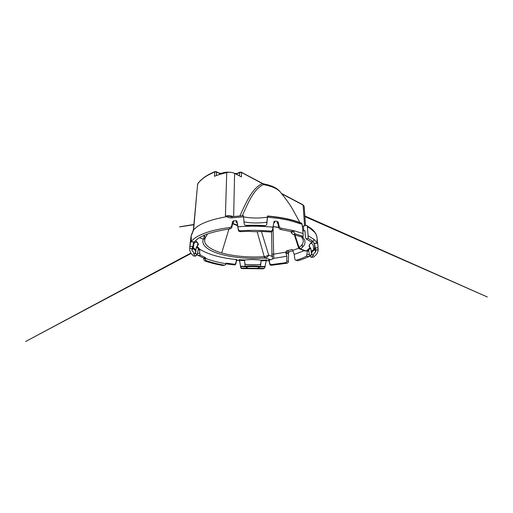<?xml version="1.0" encoding="UTF-8"?>
<svg xmlns="http://www.w3.org/2000/svg" width="513" height="513" viewBox="0 0 513 513"><rect width="100%" height="100%" fill="white"/><g stroke="black" fill="none" stroke-linecap="round" stroke-linejoin="round"><path stroke-width="0.77" d="M195.466 240.777C197.486 242.136 198.422 243.47 198.274 244.772L196.986 246.516L199.224 248.465L198.377 248.728L197.184 254.666L195.261 252.954M197.845 243.027L197.338 246.516M193.33 247.689L193.946 243.784C194.183 242.848 194.831 242.341 195.889 242.271L197.287 242.29M195.87 250.447L196.402 246.971L196.986 246.516M193.657 256.038L195.716 256.058L197.184 254.666M191.99 250.754L191.971 248.581L189.778 248.555L189.733 249.01C189.643 251.473 190.919 253.794 193.568 255.981L195.613 256L193.619 254.006C194.1 252.967 193.555 251.883 191.99 250.754L192.715 248.369C195.35 249.94 196.216 251.447 195.306 252.89L193.619 254.006M189.778 248.555L190.817 238.827L191.208 238.834M189.893 245.798L190.105 244.239M193.927 255.981L193.568 255.981M194.318 241.873L194.536 241.873C198.98 236.051 210.702 231.741 229.709 228.945L229.535 227.58C208.971 230.087 194.869 235.903 191.176 241.835L191.304 237.166L190.817 238.827M199.224 248.465L198.685 248.465M199.576 249.126C208.207 254.506 220.699 258.013 237.051 259.636L236.41 260.085L235.794 263.086C235.55 263.868 235.012 264.24 234.191 264.201L226.105 263.098L226.009 263.714C218.121 262.438 211.305 260.655 205.553 258.372L205.572 257.699L200.423 255.224L199.73 253.351L199.576 249.126L198.3 249.113M239.039 260.533L239.648 261.085L239.597 260.367L238.975 259.674L239.039 260.533L237.115 260.367L236.487 260.809L236.41 260.085M238.975 259.674L244.541 259.995C250.139 259.398 255.686 259.456 261.181 260.168L266.773 259.963L266.593 260.822L268.53 260.694L269.158 261.149L269.735 264.144L269.331 260.424L268.697 259.963L270.845 259.783L273.865 258.334L273.698 255.846L271.999 256.256L272.73 258.943M264.573 258.033L264.259 256.68L265.054 256.583L265.112 258.013L264.573 258.033C256.494 258.546 248.452 258.437 240.462 257.706C233.197 257.026 226.592 255.865 220.654 254.211C208.425 250.793 200.705 245.111 203.392 239.167L205.194 238.237L204.867 239.09C203.238 244.573 210.477 249.735 221.699 252.922C227.439 254.544 233.832 255.692 240.879 256.353C248.625 257.071 256.417 257.18 264.259 256.68L257.141 231.696M281.227 228.202L280.861 229.555C279.79 229.337 279.085 228.689 278.758 227.612L279.098 226.259C279.425 227.336 280.136 227.984 281.227 228.202L293.763 230.677L303.119 233.556L302.106 224.277L288.806 220.263L279.001 218.455L267.478 217.159L267.555 215.986L267.382 217.14C259.366 218.397 251.428 218.307 243.56 216.864M279.098 226.259L278.251 222.212L277.405 221.449L274.801 221.122L274.013 221.545L272.243 231.106C271.922 231.729 271.274 232.023 270.3 231.991L270.473 231.087C271.409 231.132 272.076 230.76 272.474 229.978L272.595 229.561M236.961 221.212L237.91 226.752C249.703 225.88 261.406 226.028 273.006 227.182M236.775 222.251L236.236 222.302L237.057 222.629L236.955 221.212L236.115 220.641L233.46 220.904M231.87 227.047L232.735 223.052L233.595 222.309L233.466 220.904L232.594 221.648L231.716 225.682L231.87 227.047C231.53 228.118 230.812 228.753 229.709 228.945M229.535 227.58C230.651 227.394 231.376 226.759 231.722 225.682M226.009 263.714L225.951 263.862C225.617 264.625 225.072 265.061 224.322 265.163L224.027 265.144C217.256 263.99 211.273 262.457 206.091 260.553C205.489 260.206 205.296 259.533 205.514 258.526L203.841 259.033L203.828 258.231L197.127 254.852M235.794 263.086L235.871 263.797C235.634 264.573 235.101 264.945 234.281 264.913L225.957 263.836M235.871 263.797L236.487 260.809M239.648 261.085L240.61 266.619C240.777 267.485 241.296 267.991 242.149 268.132L242.168 268.588L263.342 268.799L263.432 268.344L242.149 268.132M266.016 261.22L266.593 260.822M288.486 253.909L285.901 253.012L285.888 252.146L288.524 252.794L288.383 261.54C288.306 262.438 287.876 263.002 287.107 263.227L271.326 265.285C270.498 265.311 269.973 264.926 269.735 264.144M261.136 260.162L260.796 263.573M266.798 224.245L266.766 224.38C266.42 225.271 265.721 225.714 264.663 225.707L246.362 225.489C245.124 225.438 244.393 224.861 244.182 223.758L243.553 216.839L231.658 217.852C229.773 217.974 228.163 217.583 226.823 216.678L225.387 216.948C208.951 219.974 198.351 224.284 193.593 229.888L190.983 236.589L189.919 245.195M266.831 224.034L267.478 217.159M302.888 231.113L304.914 230.587L305.44 237.243L306.223 238.962L311.211 241.879L313.18 241.354M274.801 221.122L274.455 222.777L273.948 222.713M266.94 222.026L266.901 222.187C259.212 223.322 251.582 223.232 244.015 221.93M236.236 222.302L236.115 220.641M304.831 250.857L305.562 251.133L307.236 250.299L306.992 254.499L306.229 256.346C303.363 257.802 300.009 259.097 296.161 260.219L297.777 260.758L296.161 260.219M308.217 249.664L307.672 249.658L310.134 247.766L309.108 246.272C308.967 244.791 310.224 243.316 312.879 241.835M317.008 239.443L317.194 243.258C316.502 241.899 315.348 240.552 313.725 239.212L308.108 235.711L308.159 238.423L306.223 238.962M267.562 216.146C280.842 217.307 291.756 219.583 300.304 222.969L300.868 222.899C301.561 222.995 301.977 223.45 302.106 224.277M303.119 233.556L303.247 236.352L295.584 233.96C294.635 233.627 294.058 232.864 293.853 231.677L291.147 232.498C291.743 233.505 292.557 234.191 293.596 234.55L301.298 236.91L303.247 236.352M266.901 222.187L267.382 217.14M266.927 222.026L266.702 224.54M273.762 222.879L274.455 222.777M278.758 227.612L277.931 223.61L277.091 222.841L277.405 221.449M316.97 237.359L316.168 234.544L314.905 232.543L310.262 228.439L307.364 226.701C307.274 225.951 306.915 225.515 306.28 225.38L302.356 226.297M310.403 243.566L311.256 243.572C312.289 243.669 312.924 244.182 313.167 245.118L313.809 249.491M231.658 217.852C231.722 216.986 231.927 216.582 232.286 216.653L243.406 215.678L243.553 216.839M219.526 174.503L219.564 173.522L221.424 173.606L221.411 173.933M193.189 230.408L193.67 228.99L197.608 184.096C200.711 179.46 206.399 175.408 214.691 171.932L214.479 176.292C218.172 174.83 222.251 173.58 226.733 172.548C229.593 171.996 232.216 172.278 234.614 173.394L241.399 176.895L241.482 172.548L239.507 172.515L237.051 173.785L239.513 172.451M219.551 173.362L221.449 173.458M262.432 183.507L263.971 184.039M241.476 172.458L262.444 183.609L264.49 184.129M193.42 229.542L193.241 230.318M226.695 216.736L225.412 215.979L226.733 172.548M193.388 229.638L193.228 230.145M270.473 231.087C260.533 230.26 250.53 230.145 240.462 230.735L240.501 231.639C239.308 231.626 238.609 231.203 238.391 230.369L237.057 222.629M238.391 230.369L237.91 226.752M312.173 250.786L311.455 250.774L311.494 251.806M310.134 247.766L310.711 248.234L311.333 252.492M315.617 252.101C313.911 253.185 313.225 254.249 313.552 255.288L311.301 257.225L313.321 257.244C316.431 254.999 318.028 252.576 318.111 249.959L318.022 247.888L315.123 247.856L315.95 249.94L315.617 252.101L314.924 249.19L314.411 249.465C312.27 250.671 311.269 251.877 311.391 253.076L311.853 254.185L309.692 255.865L308.531 249.934L307.672 249.658M309.794 247.76L309.39 244.868M314.373 243.309L314.924 249.19M307.364 226.701L308.108 235.711M317.092 240.276L317.188 239.443M279.745 191.381C278.636 189.996 277.014 188.733 274.878 187.578C272.082 186.091 268.671 184.949 264.644 184.154L263.387 184.609C253.941 188.906 248.388 202.16 242.296 215.742M244.804 263.233C244.996 264.009 245.503 264.445 246.33 264.541L259.296 264.676C260.053 264.612 260.553 264.24 260.803 263.547L260.566 266.279L259.899 266.555C255.205 266.035 250.479 265.984 245.714 266.414L245.945 266.818C250.549 266.42 255.121 266.465 259.655 266.959L259.899 266.555M193.395 247.856L192.978 246.42L192.875 247.529M195.6 249.869L195.357 249.51M191.945 233.627L192.317 232.774M261.168 260.251L260.566 266.279M266.773 259.963L266.119 260.636L265.099 266.407L259.886 266.606M244.547 260.078L245.047 266.119L245.682 266.151C250.466 265.728 255.218 265.772 259.931 266.305M239.597 260.367L240.61 266.619M265.016 266.869L265.099 266.407M242.168 268.588C241.347 268.485 240.841 268.036 240.642 267.241M264.804 267.792L263.342 268.799M264.92 267.215C264.644 267.882 264.144 268.261 263.432 268.344M259.655 266.959L257.43 268.511M248.125 268.414L245.945 266.818M203.937 235.358C204.161 237.115 203.994 238.314 203.424 238.955C204.283 238.943 204.905 238.577 205.283 237.865L207.521 233.934M205.283 237.865L204.309 235.198M294.937 234.903L299.117 247.535C302.433 245.099 303.747 242.457 303.061 239.603L301.541 236.839M261.444 231.498L268.716 255.205L265.054 256.583M270.845 259.783L265.112 258.013C266.843 257.603 268.043 256.667 268.716 255.205L271.999 256.256L271.569 231.767M273.051 226.958L273.698 255.846M273.865 258.334L286.838 256.243L285.901 253.012M269.915 263.438C270.146 264.221 270.684 264.605 271.518 264.58L285.478 262.714C286.254 262.496 286.684 261.931 286.767 261.021L286.838 256.243M285.478 262.714L287.107 263.227M288.383 261.54L286.767 261.021M288.524 252.794L289.287 251.774L286.671 250.851L285.901 251.877M292.532 249.709L291.903 249.478L286.671 250.851M289.287 251.774L292.788 250.908M291.903 249.478L292.679 250.12L294.206 254.41L294.853 259.103C294.988 259.822 295.334 260.2 295.886 260.251M296.783 260.431L297.495 260.796M309.672 255.756L309.166 256.378C305.96 258.039 302.163 259.501 297.777 260.758M303.715 250.44L304.337 250.671M299.406 248.85L300.464 248.888C299.701 248.818 299.15 248.433 298.816 247.741L298.553 247.85M294.206 254.41L304.1 250.729M273.237 226.938L274.141 226.797M298.816 247.741L299.117 247.535L300.464 248.888L306.049 250.992M237.59 225.726L236.628 225.271M240.501 231.639L248.888 231.292C253.23 231.773 257.597 231.825 261.996 231.453L270.3 231.991M238.314 229.151C238.59 230.202 239.302 230.728 240.462 230.735M291.147 232.498L290.942 231.543L293.757 230.677L293.853 231.677M280.861 229.555L290.942 231.543M231.959 216.743L227.394 216.095L226.823 216.678M233.248 216.537C230.799 215.761 228.189 215.575 225.412 215.979L227.394 216.095M235.659 173.933L237.051 173.785L237.025 174.644M216.371 175.574L216.537 172.022L214.921 171.611L214.691 171.932L216.537 172.022L219.564 173.522L216.448 171.733M197.845 183.757L197.479 185.603M311.853 254.185L311.34 252.794C311.205 251.492 312.391 250.19 314.892 248.888M315.123 247.856L314.475 243.309M309.692 255.865L311.192 257.276L312.93 257.244M317.31 240.276L317.964 246.618M318.022 247.888L317.919 245.644M313.552 255.288L312.039 254.474L309.82 256.192M313.962 249.401L314.802 247.394M311.455 250.774L311.596 251.588M305.524 225.464L304.177 206.348L303.209 205.136M235.185 173.638L237.07 173.657M304.549 225.771L303.112 205.085L281.887 193.799M313.719 239.212L313.725 240.116C313.712 240.988 313.526 241.392 313.174 241.341L308.159 238.423M203.841 259.033C203.905 259.988 204.251 260.617 204.867 260.918C210.086 262.797 216.063 264.317 222.796 265.478L223.822 265.202M203.828 258.231L205.572 257.699M193.638 241.944L192.901 246.503L189.964 246.471M195.44 252.653L195.902 251.601C196.049 250.37 195.03 249.119 192.837 247.85L192.875 247.542C195.081 248.818 196.107 250.081 195.953 251.319L195.902 251.575M191.971 248.581L192.901 246.503M312.59 241.508L314.046 243.226M195.62 249.895L195.633 249.51M192.837 247.85L192.753 246.798M196.402 246.971L198.377 248.728M203.392 239.167L199.397 237.705M237.051 259.636L237.115 260.367M268.53 260.694L268.697 259.963M237.493 225.194L232.658 223.379M245.663 225.406C252.216 225.092 258.732 225.188 265.208 225.682M273.128 226.522L278.719 227.406M302.285 236.628C306.389 240.95 305.844 244.983 300.656 248.709M307.236 250.299L308.608 250.318M278.251 222.212L277.931 223.61M293.596 234.55L295.584 233.96M228.997 172.272C226.265 172.15 223.88 172.503 221.847 173.336L221.424 173.606C223.065 172.926 224.983 172.541 227.182 172.458M216.531 171.9L219.372 173.182M234.864 173.529L235.198 173.702M239.917 215.902C246.464 201.737 252.377 187.925 262.444 183.609L241.277 172.208L239.507 172.515L239.436 175.882M232.735 223.052L232.594 221.648M308.531 249.934L310.711 248.234M303.452 226.111L303.702 230.953M299.913 222.533L292.634 209.304C289.479 203.879 285.722 198.582 281.361 193.414C278.706 189.233 272.717 186.296 263.387 184.609M197.447 253.326L199.73 253.351M200.423 255.224L197.454 255.192M261.111 260.809L266.138 260.566M239.584 260.29L244.586 260.636M245.727 266.465L240.533 266.157M240.584 266.491L245.932 266.805M259.674 266.94L265.041 266.741M269.331 260.424L269.158 261.149M228.945 229.042L221.699 252.922M271.73 254.076L273.461 254.191L285.888 252.146M271.518 264.58L271.326 265.285M309.166 256.378L306.229 256.346M306.992 254.499L309.435 254.525M308.755 251.069L306.954 251.049M298.733 248.234L292.705 250.376M234.614 173.394L233.639 216.492M312.423 254.704L311.955 254.345C311.083 252.915 311.981 251.441 314.636 249.921L315.033 249.716M314.976 247.497L314.931 249.254M315.027 249.696L315.053 247.715M318.111 249.959L315.95 249.94M303.112 205.085L281.894 193.882L282.439 194.671M207.483 175.446L214.703 171.842M224.027 265.144L222.796 265.478M204.867 260.918L206.091 260.553M199.826 249.882L198.146 249.863M195.068 253.21L197.05 254.993M191.182 241.835L194.536 241.873M234.281 264.913L234.191 264.201M313.879 243.22L317.188 243.258M313.02 241.277L311.07 241.796M192.83 247.914L193.01 246.291M193.863 224.489C181.185 226.522 169.252 228.529 193.843 224.732M191.144 253.428L25.65 341.491L190.894 253.063M189.733 249.01L189.913 245.4M300.868 222.899C292.134 219.461 281.034 217.153 267.568 215.992M273.897 222.097L274 221.578M219.474 173.234L221.539 173.33M221.648 173.279C224.085 172.31 226.913 171.977 230.125 172.285M233.838 173.048L235.018 173.477M237.269 173.452L239.609 172.246M262.342 183.34L264.548 184.096M191.125 235.762L191.977 233.441M193.196 230.247L192.337 232.722M266.061 260.976L266.151 260.533M301.747 236.98L303.061 239.603L301.606 236.82M294.347 234.742L298.56 247.875C298.778 248.497 299.252 248.888 299.977 249.036L305.562 251.133M302.381 246.362L302.247 244.342M278.751 227.567L273.102 226.656M260.604 225.515L247.304 225.457M232.581 223.751L237.57 225.624M272.474 229.971L272.243 231.106M232.286 216.653L243.406 215.678M231.652 216.704L232.017 216.685M193.427 229.478L197.646 183.955M318.098 249.459L317.964 246.067M316.963 237.295L317.925 245.74M306.992 225.765L311.141 228.484C314.302 230.863 316.226 233.652 316.906 236.852M281.791 193.619L302.888 204.77M304.177 206.303L303.01 204.834M304.902 216.589L487.35 296.989L304.857 215.967M197.729 183.834C200.884 179.172 206.579 175.113 214.806 171.656M214.921 171.611L216.345 171.682M239.731 172.182L241.277 172.208M262.226 183.282L241.392 172.265M224.322 265.163L223.078 265.497M194.183 253.73L195.306 252.89L195.953 251.319M264.605 184.103C269.646 185.11 273.673 186.636 276.699 188.675M191.118 241.912L194.459 241.95M313.937 243.303L317.239 243.342M235.114 173.516L237.153 173.509"/></g></svg>
